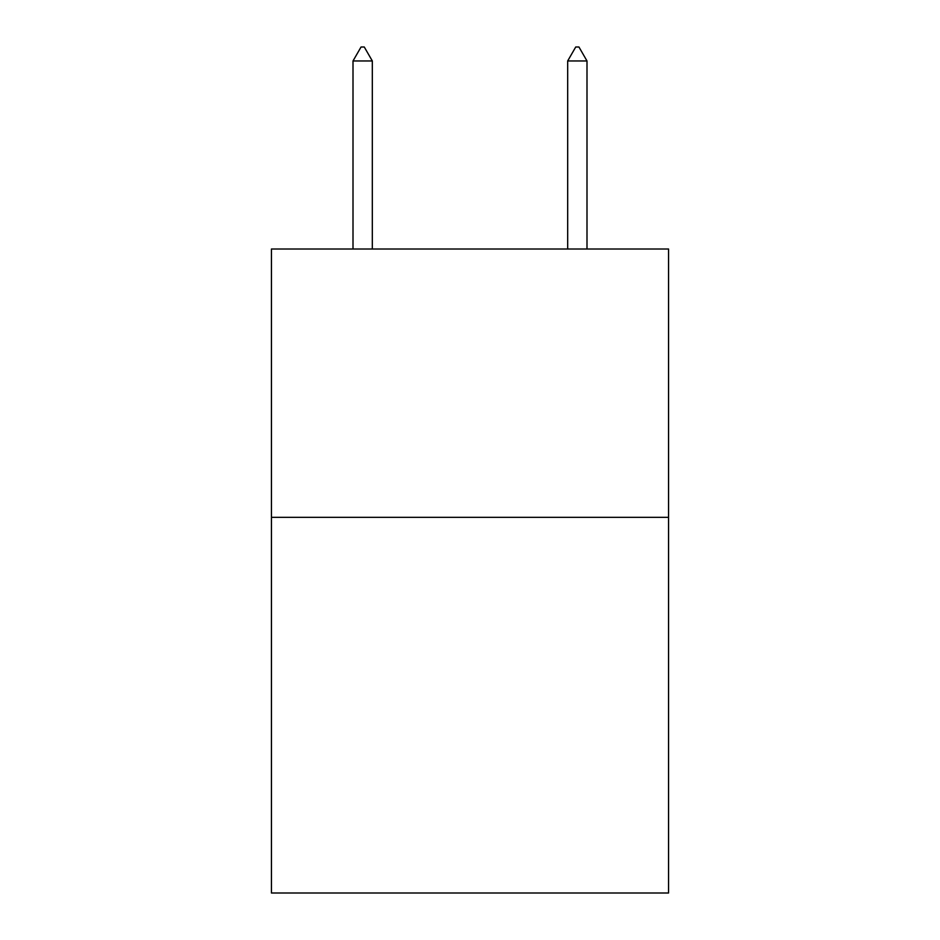 <?xml version="1.0" encoding="UTF-8"?>
<svg xmlns="http://www.w3.org/2000/svg" width="940" height="940" viewBox="0 0 940 940"><rect width="100%" height="100%" fill="white"/><g stroke="black" fill="none" stroke-linecap="round" stroke-linejoin="round"><path stroke-width="1.41" d="M668.563 517.329L668.563 893L271.437 893L271.437 249.006L668.563 249.006L668.563 517.329L271.437 517.329M372.322 60.959L364.274 47L361.054 47L353.005 60.959L372.322 60.959L372.322 249.006M353.005 60.959L353.005 249.006M575.726 47L578.946 47L586.995 60.959L567.678 60.959L575.726 47M586.995 249.006L586.995 60.959M567.678 249.006L567.678 60.959"/></g></svg>
